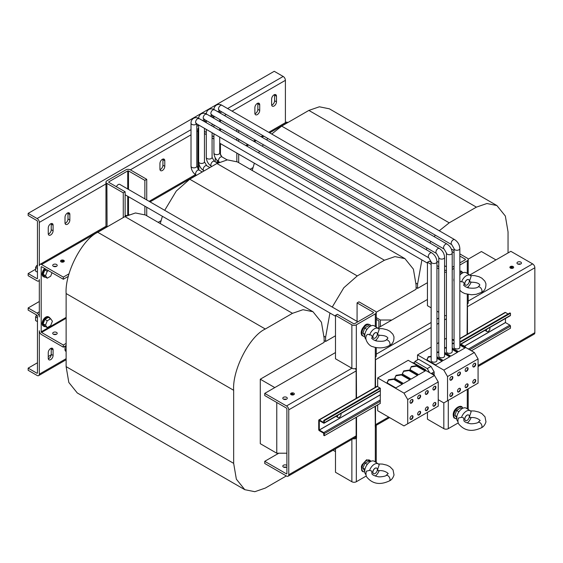 <?xml version="1.0" encoding="UTF-8"?>
<svg xmlns="http://www.w3.org/2000/svg" width="563" height="563" viewBox="0 0 563 563"><rect width="100%" height="100%" fill="white"/><g stroke="black" fill="none" stroke-linecap="round" stroke-linejoin="round"><path stroke-width="0.84" d="M56.539 332.402A2.238 1.295 180 0 1 57.194 333.317A2.238 1.295 180 0 1 55.814 334.506A2.238 1.295 180 0 1 53.372 334.232A2.238 1.295 180 0 1 52.718 333.317A2.238 1.295 180 0 1 54.097 332.121A2.238 1.295 180 0 1 56.539 332.402M56.539 264.476A2.238 1.295 180 0 1 57.194 265.391A2.238 1.295 180 0 1 55.814 266.588A2.238 1.295 180 0 1 53.372 266.306A2.238 1.295 180 0 1 52.718 265.391A2.238 1.295 180 0 1 54.097 264.202A2.238 1.295 180 0 1 56.539 264.476M458.993 375.648A2.104 1.217 120 0 0 460.372 373.79A2.104 1.217 120 0 0 460.048 372.108A2.104 1.217 120 0 0 458.993 372.206A2.104 1.217 120 0 0 457.62 374.064A2.104 1.217 120 0 0 457.944 375.753A2.104 1.217 120 0 0 458.993 375.648M457.768 375.62A2.104 1.217 120 0 0 458.62 375.437A2.104 1.217 120 0 0 459.943 373.748A2.104 1.217 120 0 0 459.844 372.023M458.993 391.897A2.104 1.217 120 0 0 460.372 390.046A2.104 1.217 120 0 0 460.048 388.357A2.104 1.217 120 0 0 458.993 388.463A2.104 1.217 120 0 0 457.62 390.314A2.104 1.217 120 0 0 457.944 392.003A2.104 1.217 120 0 0 458.993 391.897M457.768 391.869A2.104 1.217 120 0 0 458.62 391.686A2.104 1.217 120 0 0 459.943 389.997A2.104 1.217 120 0 0 459.844 388.28M444.552 355.872A2.892 1.675 180 0 1 444.58 356.09A2.892 1.675 180 0 1 443.728 357.273A2.892 1.675 180 0 1 440.576 357.632A2.892 1.675 180 0 1 438.788 356.09A2.892 1.675 180 0 1 438.809 355.872M451.364 396.303A2.104 1.217 120 0 0 452.736 394.452A2.104 1.217 120 0 0 452.413 392.763A2.104 1.217 120 0 0 451.364 392.868A2.104 1.217 120 0 0 449.985 394.719A2.104 1.217 120 0 0 450.309 396.408A2.104 1.217 120 0 0 451.364 396.303M450.14 396.275A2.104 1.217 120 0 0 450.991 396.092A2.104 1.217 120 0 0 452.307 394.403A2.104 1.217 120 0 0 452.209 392.685M451.364 380.053A2.104 1.217 120 0 0 452.736 378.202A2.104 1.217 120 0 0 452.413 376.513A2.104 1.217 120 0 0 451.364 376.619A2.104 1.217 120 0 0 449.985 378.47A2.104 1.217 120 0 0 450.309 380.159A2.104 1.217 120 0 0 451.364 380.053M450.14 380.025A2.104 1.217 120 0 0 450.991 379.842A2.104 1.217 120 0 0 452.307 378.153A2.104 1.217 120 0 0 452.209 376.436M436.923 360.278A2.892 1.675 180 0 1 436.944 360.496A2.892 1.675 180 0 1 436.1 361.678A2.892 1.675 180 0 1 432.94 362.037A2.892 1.675 180 0 1 431.152 360.496A2.892 1.675 180 0 1 431.181 360.278M433.665 374.993A1.978 1.14 120 0 0 433.271 373.839A1.978 1.14 120 0 0 432.278 373.938A1.978 1.14 120 0 0 432.074 374.078M433.292 374.782A1.978 1.14 120 0 0 433.067 373.769M466.628 387.492A2.104 1.217 120 0 0 468.001 385.634A2.104 1.217 120 0 0 467.677 383.952A2.104 1.217 120 0 0 466.628 384.05A2.104 1.217 120 0 0 465.249 385.908A2.104 1.217 120 0 0 465.573 387.597A2.104 1.217 120 0 0 466.628 387.492M465.404 387.464A2.104 1.217 120 0 0 466.255 387.281A2.104 1.217 120 0 0 467.571 385.592A2.104 1.217 120 0 0 467.473 383.867M466.628 371.242A2.104 1.217 120 0 0 468.001 369.384A2.104 1.217 120 0 0 467.677 367.702A2.104 1.217 120 0 0 466.628 367.801A2.104 1.217 120 0 0 465.249 369.659A2.104 1.217 120 0 0 465.573 371.348A2.104 1.217 120 0 0 466.628 371.242M465.404 371.207A2.104 1.217 120 0 0 466.255 371.024A2.104 1.217 120 0 0 467.571 369.342A2.104 1.217 120 0 0 467.473 367.618M452.188 351.467A2.892 1.675 180 0 1 452.209 351.685A2.892 1.675 180 0 1 451.364 352.867A2.892 1.675 180 0 1 448.204 353.226A2.892 1.675 180 0 1 446.417 351.685A2.892 1.675 180 0 1 446.445 351.467M474.257 366.837A2.104 1.217 120 0 0 475.636 364.979A2.104 1.217 120 0 0 475.313 363.29A2.104 1.217 120 0 0 474.257 363.395A2.104 1.217 120 0 0 472.885 365.253A2.104 1.217 120 0 0 473.209 366.942A2.104 1.217 120 0 0 474.257 366.837M473.033 366.802A2.104 1.217 120 0 0 473.884 366.619A2.104 1.217 120 0 0 475.207 364.937A2.104 1.217 120 0 0 475.109 363.212M474.257 383.086A2.104 1.217 120 0 0 475.636 381.228A2.104 1.217 120 0 0 475.313 379.539A2.104 1.217 120 0 0 474.257 379.645A2.104 1.217 120 0 0 472.885 381.503A2.104 1.217 120 0 0 473.209 383.192A2.104 1.217 120 0 0 474.257 383.086M473.033 383.051A2.104 1.217 120 0 0 473.884 382.868A2.104 1.217 120 0 0 475.207 381.186A2.104 1.217 120 0 0 475.109 379.462M459.816 347.061A2.892 1.675 180 0 1 459.844 347.272A2.892 1.675 180 0 1 458.993 348.455A2.892 1.675 180 0 1 455.84 348.821A2.892 1.675 180 0 1 454.052 347.272A2.892 1.675 180 0 1 454.074 347.061M426.789 394.241A2.104 1.217 120 0 0 428.169 392.383A2.104 1.217 120 0 0 427.845 390.701A2.104 1.217 120 0 0 426.789 390.799A2.104 1.217 120 0 0 425.417 392.657A2.104 1.217 120 0 0 425.734 394.346A2.104 1.217 120 0 0 426.789 394.241M425.565 394.213A2.104 1.217 120 0 0 426.416 394.03A2.104 1.217 120 0 0 427.739 392.341A2.104 1.217 120 0 0 427.641 390.616M426.789 410.49A2.104 1.217 120 0 0 428.169 408.632A2.104 1.217 120 0 0 427.845 406.95A2.104 1.217 120 0 0 426.789 407.049A2.104 1.217 120 0 0 425.417 408.907A2.104 1.217 120 0 0 425.734 410.596A2.104 1.217 120 0 0 426.789 410.49M425.565 410.462A2.104 1.217 120 0 0 426.416 410.279A2.104 1.217 120 0 0 427.739 408.59A2.104 1.217 120 0 0 427.641 406.866M434.425 406.085A2.104 1.217 120 0 0 435.797 404.227A2.104 1.217 120 0 0 435.473 402.545A2.104 1.217 120 0 0 434.425 402.644A2.104 1.217 120 0 0 433.046 404.501A2.104 1.217 120 0 0 433.369 406.19A2.104 1.217 120 0 0 434.425 406.085M433.2 406.057A2.104 1.217 120 0 0 434.052 405.874A2.104 1.217 120 0 0 435.368 404.185A2.104 1.217 120 0 0 435.269 402.461M434.425 389.835A2.104 1.217 120 0 0 435.797 387.977A2.104 1.217 120 0 0 435.473 386.288A2.104 1.217 120 0 0 434.425 386.394A2.104 1.217 120 0 0 433.046 388.252A2.104 1.217 120 0 0 433.369 389.941A2.104 1.217 120 0 0 434.425 389.835M433.2 389.8A2.104 1.217 120 0 0 434.052 389.617A2.104 1.217 120 0 0 435.368 387.935A2.104 1.217 120 0 0 435.269 386.211M419.161 414.896A2.104 1.217 120 0 0 420.533 413.045A2.104 1.217 120 0 0 420.209 411.356A2.104 1.217 120 0 0 419.161 411.462A2.104 1.217 120 0 0 417.781 413.312A2.104 1.217 120 0 0 418.105 415.001A2.104 1.217 120 0 0 419.161 414.896M417.936 414.868A2.104 1.217 120 0 0 418.788 414.685A2.104 1.217 120 0 0 420.104 412.996A2.104 1.217 120 0 0 420.005 411.279M419.161 398.646A2.104 1.217 120 0 0 420.533 396.795A2.104 1.217 120 0 0 420.209 395.106A2.104 1.217 120 0 0 419.161 395.212A2.104 1.217 120 0 0 417.781 397.063A2.104 1.217 120 0 0 418.105 398.752A2.104 1.217 120 0 0 419.161 398.646M417.936 398.618A2.104 1.217 120 0 0 418.788 398.435A2.104 1.217 120 0 0 420.104 396.746A2.104 1.217 120 0 0 420.005 395.029M411.525 403.052A2.104 1.217 120 0 0 412.904 401.201A2.104 1.217 120 0 0 412.58 399.512A2.104 1.217 120 0 0 411.525 399.617A2.104 1.217 120 0 0 410.153 401.468A2.104 1.217 120 0 0 410.469 403.157A2.104 1.217 120 0 0 411.525 403.052M410.3 403.024A2.104 1.217 120 0 0 411.152 402.841A2.104 1.217 120 0 0 412.475 401.152A2.104 1.217 120 0 0 412.376 399.434M411.525 419.301A2.104 1.217 120 0 0 412.904 417.45A2.104 1.217 120 0 0 412.58 415.761A2.104 1.217 120 0 0 411.525 415.867A2.104 1.217 120 0 0 410.153 417.718A2.104 1.217 120 0 0 410.469 419.407A2.104 1.217 120 0 0 411.525 419.301M410.3 419.273A2.104 1.217 120 0 0 411.152 419.09A2.104 1.217 120 0 0 412.475 417.401A2.104 1.217 120 0 0 412.376 415.684M286.898 465.432A2.238 1.295 -0 0 0 286.616 465.235A2.238 1.295 -0 0 0 284.181 464.961A2.238 1.295 -0 0 0 282.802 466.15A2.238 1.295 -0 0 0 283.456 467.065A2.238 1.295 -0 0 0 286.898 466.868M286.278 467.227A2.238 1.295 0 0 0 283.794 467.227M286.616 397.316A2.238 1.295 0 0 0 284.181 397.035A2.238 1.295 0 0 0 282.802 398.231A2.238 1.295 0 0 0 283.456 399.139A2.238 1.295 0 0 0 285.891 399.42A2.238 1.295 0 0 0 287.278 398.231A2.238 1.295 0 0 0 286.616 397.316M286.278 399.301A2.238 1.295 0 0 0 283.794 399.301M520.796 262.112A2.238 1.295 0 0 0 518.354 261.837A2.238 1.295 0 0 0 516.975 263.027A2.238 1.295 0 0 0 517.629 263.941A2.238 1.295 0 0 0 520.071 264.223A2.238 1.295 0 0 0 521.451 263.027A2.238 1.295 0 0 0 520.796 262.112M520.458 264.103A2.238 1.295 0 0 0 517.974 264.103M257.298 103.43A3.42 1.978 120 0 0 254.877 107.624L254.877 113.212A3.42 1.978 120 0 0 255.588 114.775A3.42 1.978 120 0 0 258.227 113.86A3.42 1.978 120 0 0 259.719 110.418L259.719 104.831A3.42 1.978 120 0 0 259.008 103.261A3.42 1.978 120 0 0 257.298 103.43M274.054 94.83A3.42 1.978 120 0 0 271.633 99.025L271.633 104.612A3.42 1.978 120 0 0 272.344 106.182A3.42 1.978 120 0 0 274.983 105.26A3.42 1.978 120 0 0 276.475 101.819L276.475 96.231A3.42 1.978 120 0 0 275.764 94.661A3.42 1.978 120 0 0 274.054 94.83M67.426 213.053A3.42 1.978 120 0 0 65.005 217.241L65.005 222.835A3.42 1.978 120 0 0 65.716 224.398A3.42 1.978 120 0 0 68.355 223.483A3.42 1.978 120 0 0 69.847 220.042L69.847 214.447A3.42 1.978 120 0 0 69.136 212.884A3.42 1.978 120 0 0 67.426 213.053M50.677 223.8A3.42 1.978 120 0 0 48.256 227.994L48.256 233.582A3.42 1.978 120 0 0 48.96 235.144A3.42 1.978 120 0 0 51.599 234.229A3.42 1.978 120 0 0 53.091 230.788L53.091 225.2A3.42 1.978 120 0 0 52.387 223.631A3.42 1.978 120 0 0 50.677 223.8M162.362 159.315A3.42 1.978 120 0 0 159.941 163.509L159.941 169.097A3.42 1.978 120 0 0 160.652 170.666A3.42 1.978 120 0 0 163.291 169.744A3.42 1.978 120 0 0 164.783 166.303L164.783 160.715A3.42 1.978 120 0 0 164.072 159.146A3.42 1.978 120 0 0 162.362 159.315M65.062 350.207A3.42 1.978 120 0 0 65.568 349.975A3.42 1.978 120 0 0 66.124 349.574M50.677 359.644A3.42 1.978 120 0 0 53.091 355.457L53.091 349.869A3.42 1.978 120 0 0 52.387 348.3A3.42 1.978 120 0 0 49.748 349.215A3.42 1.978 120 0 0 48.256 352.663L48.256 358.251A3.42 1.978 120 0 0 48.96 359.813A3.42 1.978 120 0 0 50.677 359.644M48.305 358.8A3.42 1.978 120 0 0 48.812 358.575A3.42 1.978 120 0 0 51.233 354.38L51.233 348.793A3.42 1.978 120 0 0 51.177 348.237M50.114 318.433A5.264 3.04 120 0 0 49.213 317.258L48.467 316.828A5.264 3.04 120 0 0 45.835 317.089A5.264 3.04 120 0 0 42.394 321.726A5.264 3.04 120 0 0 43.203 325.949L43.949 326.378A5.264 3.04 120 0 0 45.42 326.568M49.213 317.258A5.264 3.04 120 0 0 46.581 317.518A5.264 3.04 120 0 0 43.14 322.156A5.264 3.04 120 0 0 43.949 326.378M44.709 268.502A5.264 3.04 120 0 0 43.203 276.51L43.949 276.94A5.264 3.04 120 0 0 45.42 277.13M45.448 268.931A5.264 3.04 120 0 0 43.949 276.94M510.465 268.079A1.844 1.063 0 0 0 512.471 268.312A1.844 1.063 0 0 0 513.611 267.326A1.844 1.063 0 0 0 513.069 266.573A1.844 1.063 0 0 0 511.063 266.341A1.844 1.063 0 0 0 509.923 267.326A1.844 1.063 0 0 0 510.465 268.079M513.097 266.559A1.879 1.084 0 0 0 511.049 266.32A1.879 1.084 0 0 0 509.888 267.326A1.879 1.084 0 0 0 510.437 268.094A1.879 1.084 0 0 0 512.485 268.333A1.879 1.084 0 0 0 513.653 267.326A1.879 1.084 0 0 0 513.097 266.559M293.787 393.178A1.844 1.063 180 0 1 294.322 393.931A1.844 1.063 180 0 1 293.189 394.909A1.844 1.063 180 0 1 291.177 394.684A1.844 1.063 180 0 1 290.642 393.931A1.844 1.063 180 0 1 291.775 392.946A1.844 1.063 180 0 1 293.787 393.178M291.148 394.698A1.879 1.084 180 0 1 290.599 393.931A1.879 1.084 180 0 1 291.761 392.925A1.879 1.084 180 0 1 293.816 393.164A1.879 1.084 180 0 1 294.365 393.931A1.879 1.084 180 0 1 293.203 394.93A1.879 1.084 180 0 1 291.148 394.698M364.711 471.048L362.903 468.036L365.021 463.075L367.287 464.384M379.173 470.527C378.216 471.041 377.724 470.591 377.71 469.176L379.173 464.848A7.608 4.391 120 0 0 378.322 463.947A7.608 4.391 120 0 0 369.602 470.372L371.721 471.034L371.939 473.779C372.178 474.813 374.184 475.784 377.963 476.685C379.279 477.227 385.493 476.404 386.246 475.432A3.16 1.823 -120 0 0 386.176 475.475L387.928 473.701C389.378 474.327 384.986 469.809 378.596 470.731M369.602 470.372L366.393 471.175C365.753 473.638 365.866 475.594 366.724 477.037C374.859 486.819 384.635 483.04 389.343 480.943A3.16 1.823 -120 0 0 389.399 480.908A3.16 1.823 -120 0 0 390.025 479.493A3.16 1.823 -120 0 0 388.674 476.333A3.16 1.823 -120 0 0 386.246 475.432M378.322 463.947L374.381 461.329A7.896 4.56 120 0 0 368.251 463.265A7.896 4.56 120 0 0 364.711 471.308A7.896 4.56 120 0 0 366.02 474.708M373.515 473.596A3.16 1.823 -60 0 1 373.48 473.574A3.16 1.823 -60 0 1 372.826 472.125A3.16 1.823 -60 0 1 374.205 468.951A3.16 1.823 -60 0 1 376.64 468.099A3.16 1.823 -60 0 1 376.675 468.127M377.365 469.591A3.16 1.823 -60 0 1 375.985 472.772A3.16 1.823 -60 0 1 373.55 473.617A3.16 1.823 -60 0 1 372.903 472.174A3.16 1.823 -60 0 1 374.275 468.993A3.16 1.823 -60 0 1 376.71 468.149A3.16 1.823 -60 0 1 377.365 469.591M369.919 326.449L368.512 325.639L364.648 328.116L362.903 333.113L365.021 335.625M379.173 335.112L377.921 334.95L377.71 333.753L379.173 329.432A7.608 4.391 120 0 0 378.322 328.525L374.381 325.914A7.896 4.56 120 0 0 368.251 327.849A7.896 4.56 120 0 0 364.711 335.893A7.896 4.56 120 0 0 366.02 339.285M375.289 340.643A7.608 4.391 120 0 0 379.117 335.274M373.515 338.18A3.16 1.823 -60 0 1 373.48 338.159A3.16 1.823 -60 0 1 372.826 336.709A3.16 1.823 -60 0 1 374.205 333.528A3.16 1.823 -60 0 1 376.64 332.684A3.16 1.823 -60 0 1 376.675 332.705M378.596 335.316C386.851 335.203 387.527 337.659 387.928 338.138L386.176 340.059A3.16 1.823 60 0 1 386.246 340.017A3.16 1.823 60 0 1 388.667 340.904A3.16 1.823 60 0 1 390.025 344.049A3.16 1.823 60 0 1 389.399 345.492A3.16 1.823 60 0 1 389.343 345.52C382.981 349.229 375 347.631 372.924 346.695C368.99 346.294 364.162 339.243 366.393 335.759L366.604 335.302C367.421 334.133 368.42 334.021 369.602 334.957C371.151 334.781 372.009 335.449 372.178 336.956L371.721 338.525M377.365 334.176A3.16 1.823 -60 0 1 375.985 337.357A3.16 1.823 -60 0 1 373.55 338.201A3.16 1.823 -60 0 1 372.903 336.751A3.16 1.823 -60 0 1 374.275 333.577A3.16 1.823 -60 0 1 376.71 332.726A3.16 1.823 -60 0 1 377.365 334.176M456.98 417.957L454.862 415.438L456.832 416.571M471.132 417.436C470.168 417.95 469.683 417.5 469.669 416.085L471.132 411.757A7.608 4.391 120 0 0 470.281 410.849A7.608 4.391 120 0 0 461.561 417.282L463.68 417.943L463.898 420.688C464.137 421.722 466.143 422.693 469.922 423.594C471.238 424.136 477.452 423.313 478.205 422.341A3.16 1.823 -120 0 0 478.135 422.384L479.887 420.603C481.33 421.237 476.945 416.719 470.555 417.64M461.561 417.282L458.352 418.084C457.712 420.547 457.825 422.503 458.683 423.946C466.818 433.728 476.594 429.949 481.302 427.852A3.16 1.823 -120 0 0 481.358 427.817A3.16 1.823 -120 0 0 481.984 426.402A3.16 1.823 -120 0 0 480.633 423.235A3.16 1.823 -120 0 0 478.205 422.341M470.281 410.849L466.34 408.238A7.896 4.56 120 0 0 460.203 410.174A7.896 4.56 120 0 0 456.67 418.218A7.896 4.56 120 0 0 457.979 421.617M465.474 420.505A3.16 1.823 -60 0 1 465.439 420.484A3.16 1.823 -60 0 1 464.785 419.034A3.16 1.823 -60 0 1 466.164 415.86A3.16 1.823 -60 0 1 468.592 415.008A3.16 1.823 -60 0 1 468.634 415.03M464.855 419.076A3.16 1.823 -60 0 1 466.234 415.902A3.16 1.823 -60 0 1 468.669 415.051A3.16 1.823 -60 0 1 469.324 416.5A3.16 1.823 -60 0 1 467.944 419.681A3.16 1.823 -60 0 1 465.51 420.526A3.16 1.823 -60 0 1 464.855 419.076M462.026 273.266L460.844 272.576L459.844 273.266M467.248 287.545A7.608 4.391 120 0 0 471.076 282.183M465.474 285.082A3.16 1.823 -60 0 1 465.439 285.061A3.16 1.823 -60 0 1 464.785 283.618A3.16 1.823 -60 0 1 466.164 280.437A3.16 1.823 -60 0 1 468.592 279.593A3.16 1.823 -60 0 1 468.634 279.614M459.844 281.24L461.561 281.866C463.11 281.69 463.961 282.359 464.13 283.865L463.68 285.434M471.132 282.021L469.88 281.859L469.669 280.663L471.132 276.342A7.608 4.391 120 0 0 470.281 275.434A7.608 4.391 120 0 0 461.561 281.866M470.555 282.225C478.81 282.112 479.486 284.568 479.887 285.04L478.135 286.968A3.16 1.823 60 0 1 478.205 286.926A3.16 1.823 60 0 1 480.619 287.813A3.16 1.823 60 0 1 481.984 290.958A3.16 1.823 60 0 1 481.358 292.401A3.16 1.823 60 0 1 481.302 292.429L476.171 294.329L471.569 294.773L464.883 293.604L462.061 292.204L459.844 290.283M464.855 283.661A3.16 1.823 -60 0 1 466.234 280.48A3.16 1.823 -60 0 1 468.669 279.635A3.16 1.823 -60 0 1 469.324 281.085A3.16 1.823 -60 0 1 467.944 284.259A3.16 1.823 -60 0 1 465.51 285.11A3.16 1.823 -60 0 1 464.855 283.661M340.861 413.531A2.498 1.443 -60 0 1 339.278 417.401A2.498 1.443 -60 0 1 338.032 417.528A2.498 1.443 -60 0 1 337.701 415.353M489.782 327.553A2.498 1.443 -60 0 1 488.198 331.424A2.498 1.443 -60 0 1 486.953 331.551A2.498 1.443 -60 0 1 486.622 329.376M37.271 265.208L37.271 265.208A2.196 1.267 120 0 0 35.856 267.073M61.071 261.858A1.879 1.084 0 0 0 63.119 262.098A1.879 1.084 0 0 0 64.281 261.091A1.879 1.084 0 0 0 63.732 260.324A1.879 1.084 0 0 0 61.684 260.092A1.879 1.084 0 0 0 60.523 261.091A1.879 1.084 0 0 0 61.071 261.858M63.703 260.338A1.844 1.063 0 0 0 61.698 260.113A1.844 1.063 0 0 0 60.558 261.091A1.844 1.063 0 0 0 61.1 261.844A1.844 1.063 0 0 0 63.105 262.076A1.844 1.063 0 0 0 64.245 261.091A1.844 1.063 0 0 0 63.703 260.338M438.239 399.688L443.82 402.918L478.071 383.143L478.071 358.934L474.349 352.487L459.844 344.113M377.682 404.903L377.682 410.73L403.988 425.917L438.239 406.141L438.239 381.939L434.516 375.486L408.21 360.299L377.682 377.928L377.682 386.697L380.349 388.231L380.229 403.432M416.085 287.531L417.577 288.39L427.444 282.696M376.204 312.275L416.085 289.248L416.085 284.955L413.39 269.142L404.938 258.635L394.945 256.608L384.438 260.233L357.266 275.926L343.838 287.735L332.24 307.053M391.855 320.009L380.377 320.009L376.246 317.623M265.307 329.017C249.648 336.132 232.245 369.821 233.659 390.279L66.124 293.548C64.71 273.097 82.114 239.409 97.772 232.287L265.307 329.017L292.486 313.324L302.985 309.699L312.979 311.726L321.431 322.233L324.126 338.046L324.126 342.339L260.282 379.209L260.282 443.693L276.771 453.215L286.898 453.215M468.163 259.184L481.428 251.527L495.947 259.909M260.282 379.209L274.8 387.59M324.126 340.622L325.618 341.481L335.485 335.787M376.246 319.341L378.892 320.868L378.892 327.49M380.377 320.009L380.377 326.631M276.771 402.482L276.771 453.215M233.659 390.279L233.659 463.356L236.354 479.169L244.806 489.676L254.8 491.703L265.307 488.079L286.342 475.932M244.806 489.676L77.272 392.953L68.82 382.446L66.124 366.633L233.659 463.356M66.124 293.548L66.124 366.633M292.486 313.324L124.951 216.6L97.772 232.287M124.951 216.6L135.451 212.969L145.444 215.003L312.979 311.726M217.093 162.756L218.022 162.221L218.634 162.573M357.815 321.818L119.828 184.418A3.16 1.823 120 0 0 116.414 186.74M125.134 215.847L126.063 215.312L126.675 215.664M128.265 214.918L128.484 214.341L127.738 214.341L127.555 215.242M108.75 181.884L108.75 182.313L108.75 181.884L127.738 170.92L127.738 188.985M373.459 312.789L373.459 312.359L373.459 312.789L354.472 323.746L353.726 323.746L337.343 314.295L335.485 315.364L335.485 358.786L351.868 368.244A3.16 1.823 0 0 0 356.33 368.244L356.52 398.203M465.418 259.698L465.418 259.269L465.418 259.698L459.844 262.914M454.052 266.257L452.209 267.319M329.932 313.014L325.618 337.181L325.618 341.481M160.258 223.553L162.397 216.291M164.706 210.323L176.303 191.012L189.731 179.196L357.266 275.926M384.438 260.233L216.903 163.509L189.731 179.196M216.903 163.509L227.41 159.878L237.403 161.912L404.938 258.635M53.717 334.394A2.238 1.295 180 0 1 56.194 334.394M39.319 301.501L28.15 307.954L28.15 310.1L37.088 315.259L37.461 315.906L37.461 373.079L37.088 373.297L28.15 368.139L28.15 370.285L37.088 375.444A3.16 1.823 -120 0 0 38.664 375.605A3.16 1.823 -120 0 0 39.319 374.156L39.319 330.734A3.16 1.823 -120 0 0 41.549 334.605L63.33 347.181L66.124 345.569M66.124 317.412L41.183 331.811L41.549 332.459L63.33 345.028L66.124 343.416M28.15 307.954L37.088 313.112A3.16 1.823 -120 0 1 39.319 316.983L39.319 279.579A3.16 1.823 -120 0 1 38.664 281.021A3.16 1.823 -120 0 1 37.088 280.867L28.15 275.708L28.15 273.562L35.596 269.262M53.717 266.468A2.238 1.295 180 0 1 56.194 266.468M68.369 276.349L63.33 279.255L41.549 266.679L41.183 266.897L41.549 266.679M107.076 226.917L106.893 183.39A3.16 1.823 0 0 1 105.964 182.102L105.964 225.517A3.16 1.823 0 0 0 106.893 226.812L41.549 264.533A3.16 1.823 -120 0 0 39.973 264.378A3.16 1.823 -120 0 0 39.319 265.82L39.319 222.399A3.16 1.823 -120 0 0 37.088 218.535L28.15 213.377L28.15 215.523L37.088 220.682L37.461 221.329L37.461 278.502L37.088 278.72L28.15 273.562M69.052 273.808L63.33 277.109L41.549 264.533M252.97 167.619L250.134 169.259M161.011 220.71L158.175 222.35M268.727 132.305L286.06 122.298A3.16 1.823 60 0 1 287.644 122.453L287.827 122.558M128.484 196.712L128.484 214.341L128.969 214.623M63.33 347.181L63.33 345.028M41.183 331.811L41.183 266.897M128.301 214.447A3.16 1.823 -120 0 0 127.928 214.271M63.33 277.109L63.33 279.255M61.444 260.57L62.345 261.091L61.592 261.591L63.267 260.627L62.402 261.063L61.444 260.57M63.612 261.359L62.866 261.795L63.612 261.429M63.352 261L62.233 261.64L63.352 261.063M375.134 387.457L375.317 357.28A3.16 1.823 0 0 0 376.246 355.992L376.246 347.575M444.58 315.477A3.16 1.823 0 0 0 446.417 315.674M467.093 334.366L467.276 304.189A3.16 1.823 0 0 0 468.205 302.901L468.205 294.484M376.042 425.424A3.16 1.823 180 0 1 376.246 426.064A3.16 1.823 180 0 1 375.317 427.352L375.134 406.373M355.211 437.451L356.33 438.317A3.16 1.823 180 0 1 352.994 438.732M37.088 373.297L37.461 373.079M28.15 368.139L37.461 362.762M48.256 356.534L51.205 354.831M65.005 346.857L66.124 346.21M37.418 265.138A2.632 1.52 120 0 0 36.053 266.827M37.461 272.196L35.596 271.12L35.596 267.397L37.461 265.082M37.461 268.474L35.596 267.397M105.964 182.102A3.16 1.823 0 0 1 106.893 180.807L125.88 169.85A3.16 1.823 0 0 1 130.349 169.85L146.725 179.308L144.867 180.378L144.867 198.873M198.655 127.843A3.16 1.823 0 0 0 197.923 129.011A3.16 1.823 0 0 0 198.655 130.173M215.228 161.82L215.228 157.788M213.919 138.998L212.075 137.935M206.283 134.592L204.446 133.53M213.919 136.851L212.075 135.789M206.283 132.439L204.446 131.376M217.093 162.897L217.093 160.342M238.684 130.461L238.684 132.587M238.684 139.272L238.684 141.397M238.684 154.149L238.684 162.651M236.826 129.384L236.826 131.51M236.826 138.195L236.826 140.321M236.826 153.08L236.826 161.588M128.484 189.414L128.484 170.92L127.738 170.92M128.484 170.92L144.867 180.378M146.725 179.308L146.725 199.949M146.725 207.24L146.725 215.742M144.867 206.171L144.867 214.686M123.276 217.564L123.276 192.849L106.893 183.39M123.276 192.849L125.134 191.772L108.75 182.313M125.134 216.495L125.134 191.772M356.52 438.211L356.52 417.12M356.33 438.317L356.33 481.738L366.302 475.981M375.317 326.54L375.317 313.858A3.16 1.823 0 0 0 376.246 312.571A3.16 1.823 0 0 0 375.317 311.283L358.941 301.824L357.076 302.901L373.459 312.359M357.076 321.389L357.076 302.901M335.485 315.364L351.868 324.823A3.16 1.823 0 0 0 356.33 324.823L356.33 368.244M375.317 313.858L356.33 324.823M356.33 481.738A3.16 1.823 180 0 1 351.868 481.738L335.485 472.28L335.485 448.845M448.289 400.335L448.289 428.647L458.261 422.89M448.289 428.647A3.16 1.823 180 0 1 443.82 428.647L427.444 419.189L427.444 412.369M467.276 273.449L467.276 260.768L459.844 265.06M454.052 268.41L452.209 269.473M444.58 270.022L446.417 270.662M444.58 272.056A3.16 1.823 0 0 0 446.417 272.253M438.788 266.672L436.944 265.609M431.152 262.267L429.302 261.197L427.444 262.274L427.444 305.695L431.152 307.834M438.788 268.825L436.944 267.763M431.152 264.42L427.444 262.274M436.944 311.184L438.788 312.247M467.276 260.768A3.16 1.823 0 0 0 468.205 259.48A3.16 1.823 0 0 0 467.276 258.192L459.844 253.899M451.266 248.945L454.052 250.556M452.082 251.57L454.052 252.703M459.844 256.045L465.418 259.269M324.316 435.692L324.316 433.63A0.844 0.486 -120 0 0 323.718 432.602L319.291 429.998L319.298 420.603L323.718 423.144A0.844 0.486 -120 0 0 324.14 423.186A0.844 0.486 -120 0 0 324.316 422.799L324.316 420.737L323.795 420.392L323.718 422.496L319.327 419.963A0.844 0.486 -120 0 0 318.904 419.921A0.844 0.486 -120 0 0 318.728 420.301L318.728 429.675A0.844 0.486 -120 0 0 319.327 430.709L323.718 433.243L323.753 435.375L324.302 435.72L380.349 403.347L324.316 435.692M471.407 350.791L510.451 328.243L471.393 350.777L510.451 328.243L510.465 326.16A0.844 0.486 -120 0 0 509.867 325.125L505.475 322.592L505.44 318.51M460.97 344.183L510.289 315.709A0.844 0.486 -120 0 0 510.465 315.322L510.465 313.26L509.916 312.915L459.844 341.825M508.065 313.985L505.475 312.486A0.844 0.486 -120 0 0 505.053 312.444L459.844 338.546M338.032 417.528L336.653 416.733A2.498 1.443 -60 0 1 336.231 416.198M486.953 331.551L485.573 330.755A2.498 1.443 -60 0 1 485.151 330.221M429.646 372.678L427.282 368.582L414.91 361.439L414.41 363.297M465.763 347.533L465.263 346.66L459.844 343.529M454.052 340.186L452.884 339.51L452.378 339.806M447.543 400.765L447.543 376.563L478.071 358.934M447.543 376.563L443.82 370.116L474.349 352.487M438.788 351.882L436.944 352.171M436.944 356.815L443.299 360.482L450.041 356.597L444.58 353.437M443.82 370.116L417.521 354.929L431.152 347.054M431.152 356.288L428.281 356.738L426.86 359.806L435.671 364.887L442.405 361.003L436.944 357.85M417.521 354.929L417.521 359.926M434.143 375.275L434.143 371.861L431.012 366.436L418.633 359.285L414.91 361.439M427.282 368.582L431.012 366.436M431.188 373.565L434.143 371.861M446.417 347.477L444.58 347.765M444.58 352.41L450.935 356.076L457.67 352.185L452.209 349.032M436.944 343.712L438.788 342.649M454.052 343.071L452.209 343.353M452.209 348.004L458.564 351.671L465.305 347.779L459.844 344.626M454.052 340.77L452.209 339.707M444.58 339.306L446.417 338.243M464.756 346.949L465.263 346.66M425.924 370.531L425.424 369.659L413.045 362.509L412.545 362.804M407.711 423.763L407.711 399.561L438.239 381.939M407.711 399.561L403.988 393.115L434.516 375.486M403.706 370.918L402.285 373.987L411.096 379.075L417.837 375.183L409.027 370.102L403.706 370.918L402.439 374.078M411.342 366.513L409.92 369.581L418.731 374.669L425.466 370.778L416.655 365.69L411.342 366.513L410.075 369.673M424.924 369.947L425.424 369.659M396.078 375.324L394.656 378.392L403.467 383.48L410.202 379.596L401.391 374.508L396.078 375.324L394.811 378.484M387.02 382.805L395.831 387.893L402.573 384.001L393.762 378.913L388.442 379.736L387.02 382.805M403.988 393.115L377.682 377.928M470.281 275.434L466.34 272.823A7.896 4.56 120 0 0 459.844 275.152M467.248 422.968A7.608 4.391 120 0 0 471.076 417.598M461.878 408.78L460.471 407.964L456.607 410.441L458.901 411.764M456.607 410.441L454.862 415.438M378.322 328.525A7.608 4.391 120 0 0 369.602 334.957M362.903 333.113L364.873 334.246M364.648 328.116L366.949 329.439M375.289 476.059A7.608 4.391 120 0 0 379.117 470.689M362.903 468.036L364.965 469.225M365.021 463.075L368.885 461.09L370.067 461.773M37.088 278.72L37.461 278.502M285.406 122.678L285.406 80.326A3.16 1.823 60 0 0 283.175 76.455L274.237 71.297L28.15 213.377M254.933 113.761A3.42 1.978 120 0 0 257.861 109.342L257.861 103.754A3.42 1.978 120 0 0 257.805 103.198M159.998 169.646A3.42 1.978 120 0 0 162.925 165.226L162.925 159.639A3.42 1.978 120 0 0 162.869 159.083M65.062 223.384A3.42 1.978 120 0 0 67.989 218.965L67.989 213.377A3.42 1.978 120 0 0 67.933 212.821M48.305 234.131A3.42 1.978 120 0 0 51.233 229.711L51.233 224.123A3.42 1.978 120 0 0 51.177 223.567M271.69 105.168A3.42 1.978 120 0 0 274.61 100.742L274.61 95.154A3.42 1.978 120 0 0 274.561 94.605M36.813 315.104A2.632 1.52 120 0 0 36.053 316.265M36.743 315.062A2.196 1.267 120 0 0 35.856 316.512M37.461 317.912L35.596 316.835L35.596 320.558L37.461 321.635M35.596 316.835L36.933 315.174M292.542 393.931L293.443 394.452L292.486 393.959L291.62 394.396L292.542 393.994M292.591 393.347L291.479 393.994L292.591 393.41M291.965 393.199L291.219 393.628L291.965 393.263M278.784 453.215L264.744 461.315L264.744 463.469L286.525 476.038A3.16 1.823 -120 0 0 288.108 476.199A3.16 1.823 -120 0 0 288.763 474.75L356.147 435.846A3.16 1.823 60 0 1 355.492 437.289L288.108 476.199M264.744 461.315L286.525 473.891L286.898 473.673L286.525 473.891M478.071 365.45L534.85 332.67A3.16 1.823 60 0 1 534.196 334.119L478.071 366.52M375.134 425.881A3.16 1.823 -120 0 0 375.507 424.671L375.507 406.155M355.422 368.61A3.16 1.823 60 0 1 356.147 370.933L288.763 409.836A3.16 1.823 -120 0 0 286.525 405.965L264.744 393.389L264.744 395.543L286.525 408.119L286.898 408.759L286.898 473.673M469.711 275.054L510.838 251.316L532.619 263.885A3.16 1.823 60 0 1 534.85 267.756L467.466 306.659A3.16 1.823 -120 0 0 467.093 305.019M375.507 387.238L375.507 359.75A3.16 1.823 -120 0 0 375.134 358.11M467.466 334.148L467.466 306.659M534.85 332.67L534.85 267.756M288.763 409.836L288.763 474.75M356.147 370.933L356.147 398.414M356.147 417.331L356.147 435.846M511.303 266.63L510.5 267.024L511.303 266.63M510.817 267.425L511.936 266.778L510.817 267.425M512.724 267.847L511.823 267.326L512.576 266.827L510.901 267.791L511.767 267.362L512.724 267.847M264.744 393.389L335.485 352.551M377.752 328.152L427.444 299.46M65.005 346.21L65.005 349.651A3.42 1.978 120 0 0 65.716 351.221A3.42 1.978 120 0 0 66.124 351.361M52.028 272.731L50.684 276.201L47.243 278.185L45.526 275.736L47.243 271.31L48.404 270.634M47.243 278.185L44.857 276.813L43.14 274.364L44.857 269.93L47.243 271.31M43.14 274.364L45.526 275.736M44.857 269.93L46.018 269.262M50.684 318.757L52.401 321.206L50.684 325.639L47.243 327.624L45.526 325.175L47.243 320.748L50.684 318.757L48.298 317.384L44.857 319.369L47.243 320.748M45.526 325.175L43.14 323.802L44.857 326.251L47.243 327.624M43.14 323.802L44.857 319.369M421.891 259.923L417.577 284.09L417.577 288.39M508.044 252.928L508.044 231.857L505.349 216.051L496.897 205.544L486.904 203.517L476.397 207.142L449.218 222.835L439.267 230.767M435.347 235.193L434.2 236.65M430.857 241.407L429.879 242.97M427.021 248.009L426.184 249.648M252.21 170.462L254.356 163.2M258.649 152.925L259.487 151.278M262.344 146.246L263.322 144.684M266.665 139.927L267.812 138.463M271.732 134.036L281.683 126.105L449.218 222.835M476.397 207.142L308.862 110.418L281.683 126.105M308.862 110.418L319.369 106.787L329.362 108.814L496.897 205.544M402.2 384.212L393.762 379.342L388.442 380.166L387.175 382.896M388.442 380.166L388.442 379.736M393.762 379.342L393.762 378.913M409.829 379.807L401.391 374.937L396.078 375.76M401.391 374.937L401.391 374.508M425.093 370.996L416.655 366.119L411.342 366.942M416.655 366.119L416.655 365.69M417.465 375.401L409.027 370.531L403.706 371.348M409.027 370.531L409.027 370.102M454.052 343.5L452.209 343.789M464.932 347.997L459.844 345.056M446.417 347.906L444.58 348.194M457.297 352.403L452.209 349.461M431.152 356.717L428.281 357.167L428.281 356.738M428.281 357.167L427.014 359.891M442.032 361.214L436.944 358.279M438.788 352.311L436.944 352.6M449.668 356.808L444.58 353.867M198.655 124.972L198.655 161.778A2.892 1.675 -0 0 0 200.442 163.319A2.892 1.675 -0 0 0 203.595 162.96A2.892 1.675 -0 0 0 204.446 161.778L206.72 165.719L209.9 167.556M198.655 161.778C198.901 165.613 200.625 168.597 203.827 170.737A2.892 1.675 -60 0 1 203.377 168.414A2.892 1.675 -60 0 1 205.27 165.86A2.892 1.675 -60 0 1 206.72 165.719M444.58 356.09L444.58 257.425C444.327 253.589 442.602 250.605 439.407 248.473L206.72 114.127A2.892 1.675 120 0 0 205.27 114.275A2.892 1.675 120 0 0 203.377 116.822A2.892 1.675 120 0 0 203.827 119.145L204.088 118.884M202.314 120.398A2.892 1.675 -0 0 0 203.595 119.968A2.892 1.675 -0 0 0 204.249 119.391M444.58 257.425A2.892 1.675 180 0 1 443.728 258.607A2.892 1.675 180 0 1 440.576 258.973A2.892 1.675 180 0 1 438.788 257.425L436.508 253.484L203.827 119.145M439.407 248.473A2.892 1.675 120 0 0 437.958 248.614A2.892 1.675 120 0 0 436.065 251.168A2.892 1.675 120 0 0 436.508 253.484M436.944 360.496L436.944 261.83C436.698 257.995 434.974 255.011 431.772 252.878L199.091 118.54C197.43 117.463 195.586 117.371 193.559 118.279C191.765 119.581 190.92 121.221 191.019 123.191L191.019 166.184A2.892 1.675 -0 0 0 192.806 167.725A2.892 1.675 -0 0 0 195.966 167.366A2.892 1.675 -0 0 0 196.811 166.184L199.091 170.125L202.265 171.961M191.019 166.184C191.272 170.019 192.996 173.003 196.191 175.142A2.892 1.675 -60 0 1 195.748 172.82A2.892 1.675 -60 0 1 197.641 170.265A2.892 1.675 -60 0 1 199.091 170.125M199.091 118.54A2.892 1.675 120 0 0 197.641 118.68A2.892 1.675 120 0 0 195.748 121.235A2.892 1.675 120 0 0 196.191 123.55L196.452 123.29M191.019 123.191A2.892 1.675 -0 0 0 192.806 124.74A2.892 1.675 -0 0 0 195.966 124.374A2.892 1.675 -0 0 0 196.614 123.797M436.944 261.83A2.892 1.675 180 0 1 436.1 263.012A2.892 1.675 180 0 1 432.94 263.378A2.892 1.675 180 0 1 431.152 261.83L428.879 257.896L196.191 123.55M431.772 252.878A2.892 1.675 120 0 0 430.329 253.019A2.892 1.675 120 0 0 428.436 255.574A2.892 1.675 120 0 0 428.879 257.896M206.283 129.377L206.283 157.373A2.892 1.675 -0 0 0 208.071 158.914A2.892 1.675 -0 0 0 211.231 158.555A2.892 1.675 -0 0 0 212.075 157.373L214.348 161.314L217.536 163.15M206.283 157.373C206.537 161.208 208.261 164.192 211.456 166.324A2.892 1.675 -60 0 1 211.012 164.009A2.892 1.675 -60 0 1 212.905 161.454A2.892 1.675 -60 0 1 214.348 161.314M452.209 351.685L452.209 253.019C451.962 249.184 450.238 246.2 447.036 244.068L214.348 109.722A2.892 1.675 120 0 0 212.905 109.869A2.892 1.675 120 0 0 211.012 112.417A2.892 1.675 120 0 0 211.456 114.739L211.716 114.479M209.95 115.992A2.892 1.675 -0 0 0 211.231 115.563A2.892 1.675 -0 0 0 211.878 114.986M452.209 253.019A2.892 1.675 180 0 1 451.364 254.202A2.892 1.675 180 0 1 448.204 254.567A2.892 1.675 180 0 1 446.417 253.019L444.144 249.078L211.456 114.739M447.036 244.068A2.892 1.675 120 0 0 445.593 244.208A2.892 1.675 120 0 0 443.7 246.763A2.892 1.675 120 0 0 444.144 249.078M213.919 133.783L213.919 152.967A2.892 1.675 -0 0 0 215.706 154.508A2.892 1.675 -0 0 0 218.859 154.149A2.892 1.675 -0 0 0 219.711 152.967L221.984 156.908L227.178 159.906M213.919 152.967C214.165 156.803 215.889 159.786 219.091 161.919A2.892 1.675 -60 0 1 218.641 159.603A2.892 1.675 -60 0 1 220.534 157.049A2.892 1.675 -60 0 1 221.984 156.908M459.844 347.272L459.844 248.614C459.591 244.778 457.867 241.794 454.672 239.655L221.984 105.316A2.892 1.675 120 0 0 220.534 105.464A2.892 1.675 120 0 0 218.641 108.012A2.892 1.675 120 0 0 219.091 110.334L219.352 110.074M217.578 111.587A2.892 1.675 -0 0 0 218.859 111.157A2.892 1.675 -0 0 0 219.514 110.58M459.844 248.614A2.892 1.675 180 0 1 458.993 249.796A2.892 1.675 180 0 1 455.84 250.162A2.892 1.675 180 0 1 454.052 248.614L451.772 244.673L219.091 110.334M454.672 239.655A2.892 1.675 120 0 0 453.222 239.803A2.892 1.675 120 0 0 451.329 242.35A2.892 1.675 120 0 0 451.772 244.673M53.091 355.457L51.233 354.38M370.757 461.393A6.524 3.765 120 0 0 366.921 460.344A6.524 3.765 120 0 0 362.635 465.214A6.524 3.765 120 0 0 364.725 471.836M370.757 325.977A6.524 3.765 120 0 0 370.355 325.337A6.524 3.765 120 0 0 363.972 327.476A6.524 3.765 120 0 0 362.635 335.618A6.524 3.765 120 0 0 364.725 336.421M462.716 408.302A6.524 3.765 120 0 0 462.314 407.661A6.524 3.765 120 0 0 455.931 409.801A6.524 3.765 120 0 0 454.594 417.943A6.524 3.765 120 0 0 456.684 418.745M462.716 272.886A6.524 3.765 120 0 0 459.844 271.507M127.738 196.283L127.738 214.341M325.618 337.181L324.105 336.308M41.549 332.459L66.124 318.271M246.756 146.056L248.6 144.994M254.392 141.651L256.228 140.588M262.02 137.245L263.864 136.183M269.656 132.84L287.644 122.453M150.075 201.878L196.29 175.199M39.319 374.156L66.124 358.68M39.319 311.818L37.088 313.112M198.852 169.97L198.852 163.594M220.443 155.24L220.443 143.621M220.443 130.869L220.443 128.744M220.443 122.051L220.443 119.926M375.317 461.956L375.317 427.352M375.317 357.28L375.317 347.392M351.868 324.823L351.868 368.244L286.525 405.965M351.868 439.386L351.868 481.738M467.276 408.865L467.276 389.371M443.82 402.918L443.82 428.647M467.276 304.189L467.276 294.301M324.316 433.63L380.349 401.278M324.316 420.737L380.349 388.386M324.316 422.799L380.349 390.448M469.605 349.75L510.465 326.16M468.416 349.06L509.867 325.125M323.718 432.602L380.349 399.906M319.327 430.062L380.349 394.832M464.524 346.231L505.475 322.592M460.724 344.042L510.465 315.322M459.844 342.487L510.465 313.26M459.844 342.403L510.43 313.197M459.844 341.84L509.944 312.915M319.327 419.963L377.682 386.267M459.844 338.835L505.475 312.486M319.291 429.998L380.349 394.747M464.447 346.189L505.44 322.529M324.274 420.667L380.349 388.301M323.795 420.392L379.919 387.984L323.767 420.385M454.052 278.34A6.524 3.765 120 0 0 454.052 281.514M283.175 76.455L227.586 108.553M221.794 111.896L219.95 112.959M213.919 116.442L212.321 117.364M206.283 120.848L204.686 121.77M198.655 125.253L196.811 126.316M191.019 129.659L37.088 218.535M285.406 80.326L232.055 111.129M226.263 114.472L224.419 115.535M105.964 183.925L39.319 222.399M197.923 130.834L196.811 131.475M191.019 134.817L130.349 169.85M375.507 424.671L388.667 417.07M468.205 301.078L532.619 263.885M446.417 318.813L444.58 319.875M438.788 323.218L436.944 324.281M431.152 327.624L375.507 359.75M376.246 354.169L431.152 322.465M436.944 319.122L438.788 318.06M417.577 284.09L416.057 283.217M53.091 349.869L51.233 348.793M162.925 165.226L164.783 166.303M164.783 160.715L162.925 159.639M51.233 229.711L53.091 230.788M53.091 225.2L51.233 224.123M67.989 218.965L69.847 220.042M69.847 214.447L67.989 213.377M274.61 100.742L276.475 101.819M276.475 96.231L274.61 95.154M257.861 109.342L259.719 110.418M259.719 104.831L257.861 103.754M206.72 114.127C205.059 113.057 203.215 112.966 201.188 113.867C199.401 115.176 198.549 116.815 198.655 118.786M214.348 109.722C212.694 108.652 210.851 108.56 208.824 109.461C207.029 110.77 206.185 112.41 206.283 114.38M221.984 105.316C220.323 104.239 218.479 104.155 216.452 105.056C214.665 106.358 213.813 107.997 213.919 109.975M364.74 471.949L362.741 471.632L361.756 470.64L361.383 466.614L361.96 464.848L366.576 459.767L370.862 461.343M378.364 463.968L382.376 464.074L386.887 465.151L389.899 466.678L393.03 469.88L394.023 474.933C393.065 477.973 391.524 479.972 389.399 480.908M364.74 336.533L362.037 335.611C360.77 333.718 360.939 331.269 362.537 328.264C364.613 325.949 365.626 322.493 370.306 324.964L370.862 325.928M389.399 345.492C392.629 344.155 394.142 341.234 393.945 336.716L392.847 334.169L389.913 331.276L386.999 329.777L382.65 328.693L378.364 328.553M456.699 418.858L453.996 417.943C450.365 410.518 460.393 403.734 462.265 407.288L462.821 408.252M470.323 410.877L474.335 410.983L478.846 412.06L481.858 413.587L484.989 416.789L485.975 421.842C485.025 424.882 483.483 426.881 481.358 427.817M454.052 282.591L454.052 276.039M459.844 270.923L461.561 271.275L462.821 272.837M481.358 292.401C484.581 291.064 486.101 288.143 485.904 283.625L484.806 281.078L481.872 278.178L478.958 276.686L474.602 275.603L470.323 275.462M333.064 450.238L335.485 451.639M125.134 194.777L335.485 316.223M436.93 261.309L438.788 262.386M444.58 265.729L446.417 266.792M204.446 119.504L204.446 121.629M204.446 128.315L204.446 161.778M196.811 123.909L196.811 166.184M212.075 115.098L212.075 117.224M212.075 123.909L212.075 126.035M212.075 132.72L212.075 157.373M219.711 110.693L219.711 112.818M219.711 119.504L219.711 121.629M219.711 128.315L219.711 130.44M219.711 137.133L219.711 152.967M195.417 174.629L149.146 201.343M106.168 226.157L39.973 264.378M262.935 135.648L261.098 136.71M255.306 140.053L253.463 141.116M247.671 144.459L245.834 145.521M66.124 359.75L38.664 375.605M454.052 347.272L454.052 248.614M213.919 116.161L213.919 118.286M213.919 124.972L213.919 127.097M219.091 161.919L219.493 162.158M446.417 351.685L446.417 253.019M206.283 120.566L206.283 122.692M431.152 360.496L431.152 261.83M438.788 356.09L438.788 257.425M197.923 129.011L197.923 169.027M219.711 143.192L427.444 263.125M376.246 312.571L376.246 327.152M376.246 339.792L376.246 340.932M376.246 426.064L376.246 462.568M468.205 388.836L468.205 409.477M468.205 259.48L468.205 274.061M468.205 286.701L468.205 287.841M324.302 435.72L380.349 403.361M324.14 423.186L380.349 390.736M318.904 419.921L377.682 385.979M463.849 285.096L463.835 285.11C464.348 286.18 465.89 287.109 468.465 287.904C473.413 288.516 476.657 288.186 478.205 286.926M371.897 338.187L371.876 338.201C372.389 339.271 373.931 340.207 376.506 340.995C381.454 341.607 384.698 341.277 386.246 340.017M39.319 280.648L38.664 281.021M389.589 417.605L375.134 425.952"/></g></svg>
